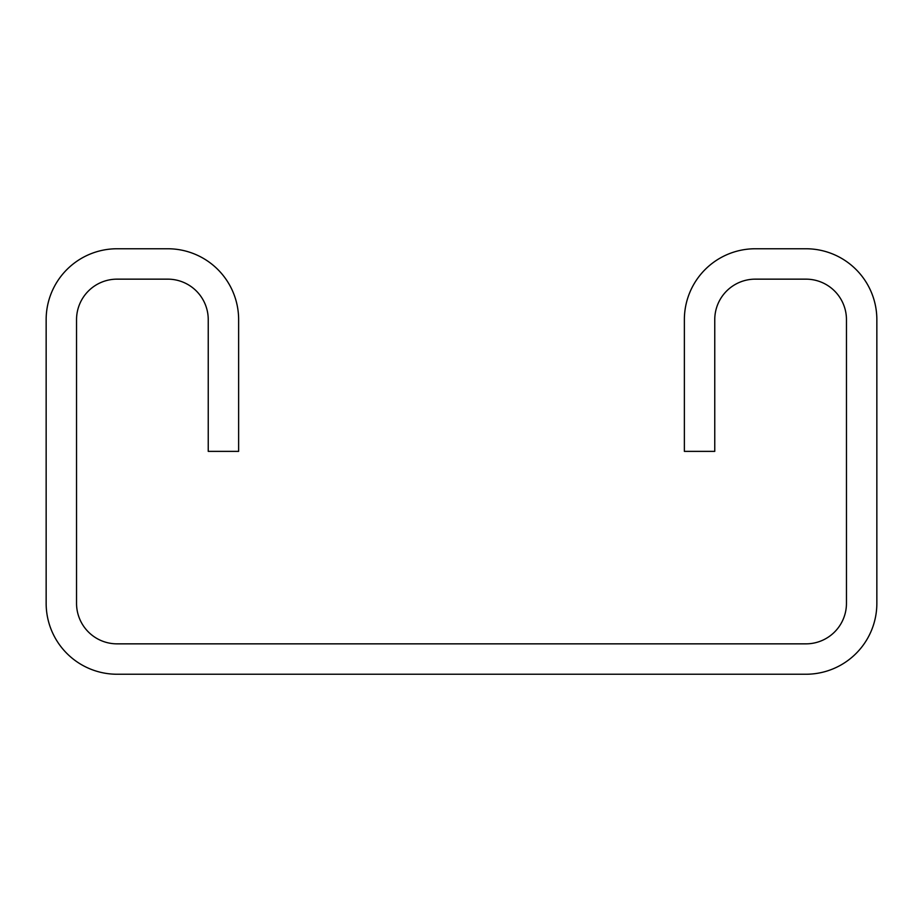 <?xml version="1.0" encoding="UTF-8"?>
<svg xmlns="http://www.w3.org/2000/svg" width="923" height="923" viewBox="0 0 923 923"><rect width="100%" height="100%" fill="white"/><g stroke="black" fill="none" stroke-linecap="round" stroke-linejoin="round"><path stroke-width="1.38" d="M684.37 319.67L684.37 451.37L714.76 451.37L714.76 319.67A40.52 40.52 0 0 1 755.279 279.15L805.941 279.15A40.52 40.52 0 0 1 846.46 319.67L846.46 603.33A40.52 40.52 0 0 1 805.941 643.85L117.059 643.85A40.52 40.52 0 0 1 76.54 603.33L76.54 319.67A40.52 40.52 0 0 1 117.059 279.15L167.721 279.15A40.52 40.52 0 0 1 208.24 319.67L208.24 451.37L238.63 451.37L238.63 319.67A70.909 70.909 0 0 0 167.721 248.76L117.059 248.76A70.909 70.909 0 0 0 46.15 319.67L46.15 603.33A70.909 70.909 0 0 0 117.059 674.24L805.941 674.24A70.909 70.909 0 0 0 876.85 603.33L876.85 319.67A70.909 70.909 0 0 0 805.941 248.76L755.279 248.76A70.909 70.909 0 0 0 684.37 319.67"/></g></svg>
